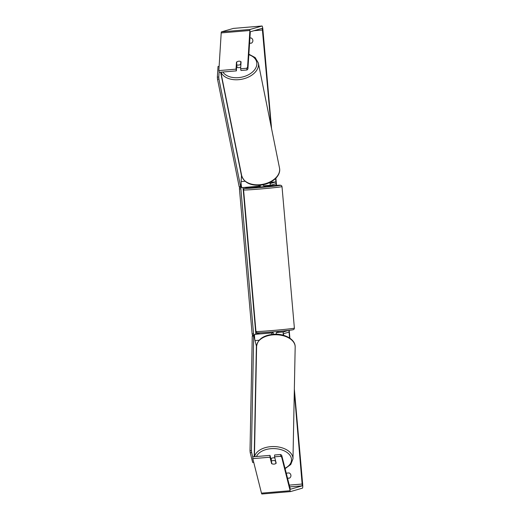 <?xml version="1.0" encoding="UTF-8"?>
<svg xmlns="http://www.w3.org/2000/svg" width="520" height="520" viewBox="0 0 520 520"><rect width="100%" height="100%" fill="white"/><g stroke="black" fill="none" stroke-linecap="round" stroke-linejoin="round"><path stroke-width="0.78" d="M276.308 334.21A3.478 0.455 -94.8 0 1 276.543 332.534L277.673 332.15M283.25 335.218A3.478 0.455 -94.8 0 1 283.419 331.955L288.346 330.414M283.485 335.283L283.575 333.691L289.062 332.098L288.906 330.369L289.575 338M256.594 346.847L255.014 340.568A3.478 0.455 -94.8 0 1 254.547 336.765A3.478 0.455 -94.8 0 1 254.768 334.366L260.143 332.807M273.124 332.579L271.96 332.917A3.478 0.455 85.2 0 0 271.726 334.445M263.269 184.717A3.478 0.455 85.2 0 0 263.699 185.809A3.478 0.455 85.2 0 0 263.705 185.809L270.562 185.231A3.478 0.455 85.2 0 0 270.582 185.231L276.075 183.638L275.918 181.909L270.12 182.397M269.893 182.475A3.478 0.455 85.2 0 0 270.575 185.231L263.699 185.809M270.114 182.364L270.433 183.495L275.918 181.909M241.534 174.863L241.111 181.597A3.478 0.455 85.2 0 0 241.306 185.439A3.478 0.455 85.2 0 0 241.917 187.642A3.478 0.455 85.2 0 0 241.93 187.636L259.096 186.192M260.286 185.855L259.123 186.192A3.478 0.455 -94.8 0 1 259.11 186.192A3.478 0.455 -94.8 0 1 258.719 185.269M240.721 67.191A2.899 1.905 168.6 0 1 239.096 67.659A2.899 1.905 168.6 0 1 236.639 66.852M238.576 65.085A2.899 1.905 168.6 0 1 236.607 64.701L236.775 61.932A2.899 1.905 168.6 0 1 238.817 61.211A2.899 1.905 168.6 0 1 240.792 61.594L240.617 64.363A2.899 1.905 168.6 0 1 238.576 65.085M236.665 66.385A2.899 1.905 168.6 0 0 236.99 66.632L236.607 64.701M241.007 62.673L240.792 61.594M240.617 64.363L240.832 65.442M269.99 457.21L252.798 458.653L252.831 456.826L270.023 455.384L269.99 457.21L271.596 463.6A2.899 1.788 -178.9 0 0 274.066 464.113A2.899 1.788 -178.9 0 0 276.185 463.209L274.573 456.826L280.625 456.313L280.663 454.493L274.612 455L274.573 456.826M286.202 473.161L289.075 472.921A2.899 2.873 73.9 0 1 289.53 478.121L287.495 478.29M247.578 187.895L247.514 187.167M280.663 454.493L281.71 455.306L290.342 489.281L302.283 485.823L294.294 391.924M276.218 185.334L275.62 178.483M271.024 125.938L262.262 28.314L250.322 31.772L247.91 68.939L247.019 69.979L240.968 70.486L240.624 68.77L241.066 61.789A2.899 1.905 168.6 0 0 236.477 62.179L236.041 69.154L218.849 70.603L221.208 32.91A4.062 0.533 85.2 0 1 221.462 31.87L233.395 28.412A4.062 0.533 85.2 0 1 233.409 28.412A4.062 0.533 85.2 0 0 233.409 28.412L262.067 26A4.062 0.533 85.2 0 0 262.054 26L250.114 29.458A4.062 0.533 85.2 0 0 249.867 30.498L247.566 67.223L247.91 68.939M249.516 43.303L251.472 43.141A2.899 2.873 -106.1 0 0 251.017 37.941L249.847 38.038M281.71 455.306L281.678 457.132L290.134 490.737A4.062 0.533 85.2 0 0 290.531 491.589A4.062 0.533 85.2 0 0 290.55 491.589L302.484 488.131A4.062 0.533 85.2 0 0 302.647 483.938L294.346 389.084M289.9 338.215L289.204 330.311M276.523 185.322L275.899 178.197M271.564 128.609L262.925 29.894A4.062 0.533 85.2 0 0 262.067 26M289.64 478.049L287.482 478.231M249.522 43.245L251.583 43.069M247.019 69.979L246.675 68.263L240.624 68.77M246.675 68.263L247.566 67.223M236.041 69.154L236.386 70.87L219.193 72.319L218.849 70.603M236.386 70.87L236.73 65.338M252.798 458.653L261.476 493.149A4.062 0.533 85.2 0 0 261.878 494A4.062 0.533 85.2 0 0 261.892 494L290.517 491.589L261.878 494M270.023 455.384L271.31 460.493M281.678 457.132L280.625 456.313M271.615 462.521L271.596 463.6M236.697 63.258L236.477 62.179M274.865 457.984A2.899 1.788 -178.9 0 0 273.228 457.828A2.899 1.788 -178.9 0 0 270.933 458.985M275.308 460.902A2.899 1.788 -178.9 0 0 273.175 460.564A2.899 1.788 -178.9 0 0 271.297 461.24L271.934 463.775A2.899 1.788 -178.9 0 0 274.066 464.113A2.899 1.788 -178.9 0 0 275.945 463.437L275.327 459.823M275.971 462.358L275.945 463.437M271.297 461.24L271.336 459.186A2.899 1.788 -178.9 0 0 271.057 459.472M273.273 334.288L273.104 332.351L272.512 332.345M276.308 334.132L275.567 334.197M277.147 332.358L277.115 332.014L278.239 331.864M260.228 185.172L260.319 186.199L259.701 186.206L260.312 186.108M265.531 186.563L259.798 187.064M264.888 185.712L264.322 185.757M264.856 185.712L264.329 185.861M256.38 345.982L254.208 456.716M252.824 457.288L251.641 452.582L250.211 452.706L252.661 462.462L253.734 462.371M250.211 452.706L250.01 450.678L251.44 450.554L253.689 336.018L252.252 336.141L253.929 335.764L254.728 338.936M250.01 450.678L252.252 336.141M251.44 450.554L251.641 452.582M243.042 187.544L255.859 334.048M254.572 335.01L252.441 335.335L252.129 333.944L253.558 333.827L240.877 188.832L239.441 188.948L239.499 187.453L241.56 186.862M252.129 333.944L239.441 188.948M239.499 187.453L241.631 187.129M240.936 187.337L240.877 188.832M253.558 333.827L253.87 335.218M241.482 175.682L220.63 72.195M219.108 71.89L218.784 77.025L217.353 77.148L218.023 66.482L219.108 66.391M217.353 77.148L217.51 79.189L218.94 79.066L240.624 186.674L239.187 186.797L240.897 186.778L241.118 183.313M217.51 79.189L239.187 186.797M218.94 79.066L218.784 77.025M283.419 331.955L276.543 332.534M271.96 332.917L254.768 334.366M259.168 340.216L255.014 340.568M245.102 181.266L241.111 181.597M221 72.163A19.286 12.668 -11.4 0 0 238.622 79.684A19.286 12.668 -11.4 0 0 258.336 62.979L255.158 57.564L248.833 54.191M248.8 54.691A17.836 11.72 168.6 0 1 256.022 67.425A17.836 11.72 168.6 0 1 238.466 77.642A17.836 11.72 168.6 0 1 222.865 72.007M259.786 184.717A19.286 12.668 168.6 0 1 241.69 175.636C243.958 182.462 250.049 185.647 259.968 185.198C271.135 184.477 281.359 176.066 279.5 168.019A19.286 12.668 168.6 0 1 259.786 184.717M302.354 484.022L289.218 485.128M262.626 29.985L253.981 30.706M249.867 30.498L221.208 32.91M302.283 485.823L289.653 486.882M290.134 490.737L261.476 493.149M262.054 26L233.395 28.412M250.114 29.458L221.462 31.87M254.579 456.684A19.286 11.902 1.1 0 1 270.731 446.661A19.286 11.902 1.1 0 1 292.981 458.841L290.771 464.497L285.077 468.683M284.967 468.26A17.836 11.011 -178.9 0 0 289.959 455.306A17.836 11.011 -178.9 0 0 270.933 448.688A17.836 11.011 -178.9 0 0 256.458 456.521M256.607 346.288C257.66 339.469 263.133 335.472 273.026 334.308C284.076 333.19 295.516 339.176 295.172 347.041A19.286 11.902 -178.9 0 0 272.922 334.861A19.286 11.902 -178.9 0 0 256.607 346.288L254.442 456.697M255.957 331.474A19.286 0.501 -5 0 0 273.962 330.401A19.286 0.501 -5 0 0 294.229 328.192A19.286 0.501 -5 0 0 294.385 328.114C294.346 328.926 293.95 329.459 293.202 329.706C289.653 330.531 270.803 332.183 261.905 332.716C253.799 333.262 257.562 332.436 255.957 331.474L243.581 189.95C243.62 189.131 244.017 188.604 244.764 188.357L259.733 186.622A17.836 0.461 -5 0 0 245.044 188.305A17.836 0.461 -5 0 0 260.383 187.48A17.836 0.461 -5 0 0 280.286 185.341A17.836 0.461 -5 0 0 265.512 186.114L280.683 185.237L281.639 185.738L282.002 186.583A19.286 0.501 175 0 1 281.846 186.667A19.286 0.501 175 0 1 261.579 188.877A19.286 0.501 175 0 1 243.581 189.95M292.923 329.758A17.836 0.461 175 0 1 273.019 331.897A17.836 0.461 175 0 1 257.68 332.722M259.11 186.192L241.917 187.642M241.69 175.636L220.844 72.176M279.5 168.019L258.336 62.979M295.172 347.041L292.981 458.841M272.447 331.949L272.486 332.358M259.701 186.206L259.779 187.077M265.48 185.705L265.558 186.569M278.226 331.442L278.265 331.851M282.002 186.583L294.385 328.114"/></g></svg>
